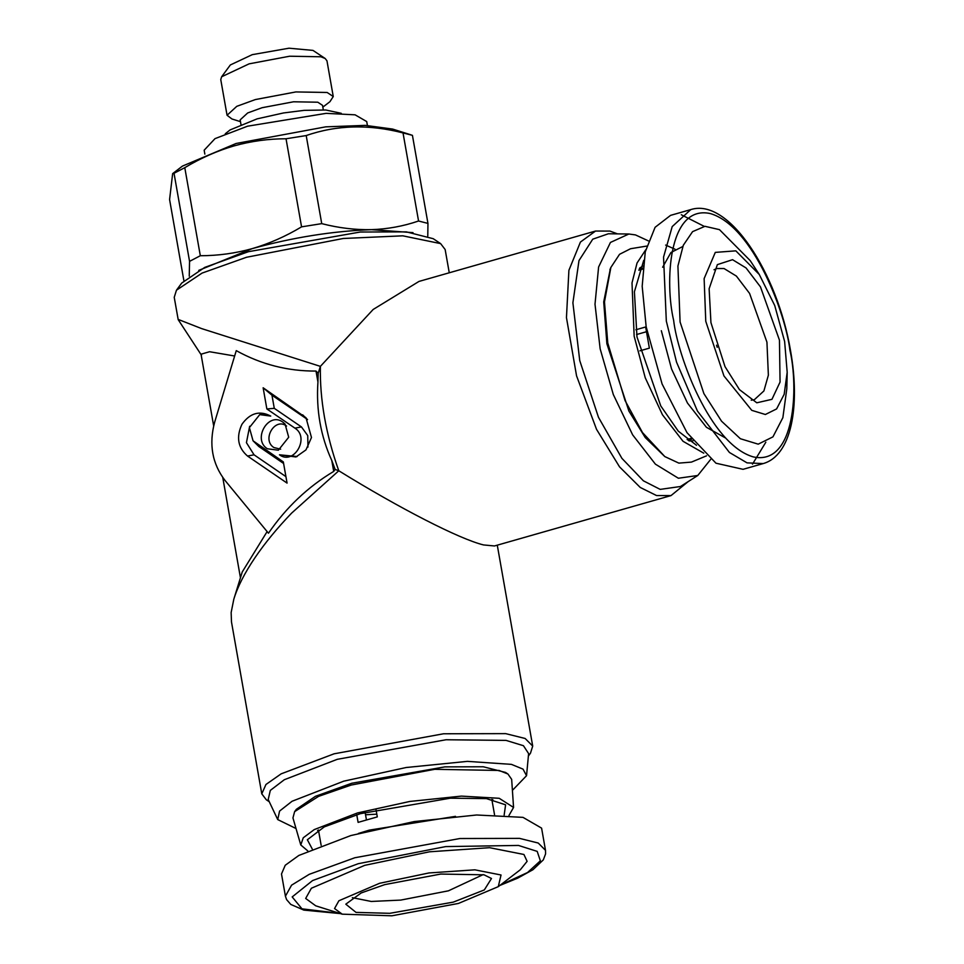 <?xml version="1.0" encoding="UTF-8"?>
<svg xmlns="http://www.w3.org/2000/svg" width="964" height="964" viewBox="0 0 964 964"><rect width="100%" height="100%" fill="white"/><g stroke="black" fill="none" stroke-linecap="round" stroke-linejoin="round"><path stroke-width="1.45" d="M176.46 290.2L202.066 273.089L246.519 257.268L343.256 238.482L402.771 235.819L440.632 243.615L433.222 238.698L406.41 231.878L360.271 232.023L248.435 251.688L204.742 267.402L181.738 283.042L176.46 290.2L174.231 297.31L178.195 319.662L201.476 355.234M178.352 319.482L201.717 328.628L320.385 366.368C319.723 399.433 325.856 434.234 338.786 470.769L335.123 469.432L331.785 460.491L333.713 471.42C307.914 486.856 286.163 507.45 268.462 533.212L224.925 480.313C212.176 463.576 208.754 444.187 214.671 422.124L236.264 350.643C261.16 364.416 287.742 371.224 316.011 371.068L317.939 381.985C316.047 409.977 320.663 436.138 331.785 460.491M317.939 381.985L318.18 373.321L320.385 366.368L373.164 309.468L419.003 281.416L595.535 231.047L580.436 242.06L568.905 270.282L566.458 317.614L576.544 375.803L596.499 429.281L619.551 466.877L640.265 487.471L656.592 495.568L671.016 495.592L688.2 481.59M318.18 373.321L316.011 371.068M234.65 356.005L209.586 351.727L201.03 354.198L213.659 425.847M267.124 531.586L242.241 571.965L233.806 599.234C237.566 586.859 244.627 573.002 254.99 557.686C264.967 542.997 277.186 528.127 291.634 513.101L338.786 470.769C400.241 508.739 459.599 539.093 483.542 544.937L494.484 545.961L671.016 495.592M247.531 456.044L287.067 483.097L283.332 461.925L253.05 440.801L249.387 427.606L259.738 414.628L270.739 416.087C259.629 410.254 250.025 412.99 241.94 424.293C236.035 437.102 237.903 447.682 247.531 456.044L254.05 454.815L285.922 476.626M279.464 454.803L295.948 456.972L305.962 449.899L311.48 437.511L305.986 417.725L263.136 387.781L266.859 408.953L294.924 428.149C310.131 437.536 293.815 465.648 279.464 454.803L297.129 456.538M282.826 422.112C268.474 411.267 252.158 439.379 267.365 448.766L278.355 450.212L288.706 437.234L285.055 424.052L282.826 422.112M440.632 243.615L445.151 249.531L449.26 272.788M254.05 454.815L246.435 442.669L249.652 426.269M259.738 414.628L261.087 414.171L270.739 416.087M283.609 463.479L258.858 446.537L253.05 440.801M302.66 414.833L307.528 419.617M266.859 408.953L274.282 408.338L301.443 426.919L307.745 435.595L307.95 447.091M263.136 387.781L271.956 395.192L274.282 408.338M306.251 418.641L271.956 395.192M280.645 449.2L273.884 447.537C261.557 439.921 274.776 417.135 286.416 425.931L286.573 426.04M333.713 471.42L335.123 469.432M617.514 233.878L609.959 231.083L595.535 231.047M528.38 756.041L530.477 753.197L532.706 746.088L525.151 738.484L505.666 733.628L443.536 733.773L334.074 753.812L281.163 773.839L265.944 784.491L261.786 793.854L266.317 799.783L269.257 801.735M261.786 793.854L231.493 622.009L231.143 612.55L233.806 599.234M648.35 240.88L635.469 234.915L628.865 234.011L608.368 233.77L592.752 239.18L578.99 260.581L572.893 302.804L579.738 360.572L598.475 417.304L621.925 458.37L643.386 480.807L660.183 489.387L680.476 486.507L697.767 475.493L710.697 459.37M512.402 790.372L526.537 775.707L528.609 753.607L523.452 745.714L506.076 740.4L446.043 739.75L337.279 759.319L284.344 779.707L270.318 790.396L268.209 799.518L277.728 819.581L296.02 828.522M628.865 234.011L610.453 242.434L598.608 266.992L595.005 304.202L600.15 348.823L613.309 394.529L632.649 434.872L655.399 464.154L678.379 478.24L697.767 475.493M526.537 775.707L523.03 769.127L511.414 764.368L467.407 761.367L406.145 767.513L343.726 781.177L292.056 801.265L279.572 811.086L277.728 819.581M646.699 246.085L630.54 248.736L619.539 254.315L610.863 267.462L604.476 301.889L607.766 343.003L625.07 400.59L642.494 432.571L664.823 456.587L645.229 437.548L628.902 411.05L606.886 343.774L603.717 301.925L610.393 268.595M294.623 811.64L296.334 809.326L315.457 796.312L351.812 783.238L444.85 766.874L483.241 766.766L505.546 772.429L507.944 774.02L499.063 770.453L434.619 769.32L351.197 785.045L318.59 796.36L294.623 811.64L292.948 817.93L300.78 844.958L307.805 850.923M664.823 456.587L678.849 463.118L691.429 462.105L706.552 455.827M508.98 815.46L513.559 807.446L511.667 779.358L507.944 774.02M645.735 249.821L637.047 263.003L632.01 282.91L634.155 336.219L645.241 377.78L662.449 414.761L683.042 441.295L703.756 453.164M674.993 249.182L665.642 245.073M513.559 807.446L499.207 798.288L461.407 796.107L409.784 801.458L357.439 812.965L314.24 829.594L303.262 837.776L300.78 844.958M696.502 445.284L678.258 431.125L660.762 405.928L636.987 336.942L634.408 291.743L643.735 260.34M413.002 232.637L371.441 229.649C332.52 231.107 292.791 237.433 252.231 248.628L198.717 270.402M312.24 848.947L307.347 839.764L324.29 826.871L360.271 813.688L450.393 798.18L486.434 798.614L505.606 804.807L504.148 815.11M403.024 132.924C368.947 124.115 336.665 124.995 306.203 135.562L321.735 223.636C338.641 227.974 355.21 229.986 371.441 229.649C387.6 229.107 403.301 226.227 418.557 221.009L403.024 132.924L412.423 135.334L427.956 223.407L427.775 236.035M427.956 223.407L418.557 221.009M200.319 255.737C218.081 255.701 235.397 253.339 252.231 248.628C269.209 243.651 285.657 236.397 301.563 226.853L286.031 138.768C268.45 138.78 251.134 141.154 234.119 145.877C217.31 150.77 200.861 158.036 184.787 167.664L200.319 255.737L189.559 261.352L174.026 173.279L172.652 173.616L169.58 199.536L183.871 280.584M189.245 276.138L189.559 261.352M321.735 223.636L301.563 226.853M172.652 173.616L182.461 166.085L236.108 143.479L325.712 126.85L365.308 125.38L392.565 129.055M306.203 135.562L286.031 138.768M184.787 167.664L174.026 173.279M365.537 814.761L376.816 814.17M635.842 329.772L645.651 326.977L649.375 348.137L639.879 350.848M751.233 400.205L754.318 399.735L763.898 390.95L768.368 375.189L766.934 342.148L749.582 293.418L736.388 276.09L724.036 268.534L716.879 268.522L714.011 269.751M646.278 331.773L636.577 334.532M716.517 345.196L717.216 347.329M204.85 154.12L204.163 150.215L215.008 138.635L247.543 126.2L326.121 113.354L355.089 114.824L366.718 121.56L367.404 125.465M376.008 809.567L377.298 816.894L358.102 822.376L356.752 814.713M352.33 897.665L371.248 901.461L400.699 900.099L448.477 890.808L483.133 874.601M365.115 812.351L366.428 819.822M710.938 322.627L725.012 366.633L739.46 389.625L756.788 402.795L771.947 399.325L780.057 382.057L779.454 340.147L760.476 286.886L746.052 267.944L732.556 259.69L717.373 264.618L709.13 288.742L710.938 322.627M453.261 902.135L484.326 889.929L491.483 878.493L484.036 874.818L440.765 874.059L384.757 884.615L361.175 892.953L345.811 904.172L356.017 912.39L389.793 913.318L453.261 902.135M763.199 463.576L743.051 469.323L715.963 463.202L687.031 432.703L662.087 383.973L646.169 326.832L642.181 286.272L645.265 251.833L655.098 227.299L670.583 215.358L690.73 209.61C728.688 197.379 777.406 272.848 790.504 350.498C800.554 406.772 791.263 455.683 763.199 463.576L747.04 462.865L729.423 452.465L697.43 411.038L676.559 362.199L666.317 321.084L663.545 257.123L672.197 226.6L690.742 209.61M681.307 214.755L704.238 226.371M765.826 442.211L752.474 464.178M784.624 341.473L774.731 305.528L759.271 274.475L735.833 250.845L715.3 252.387L704.13 278.596L705.769 321.313L723.952 375.936L751.775 410.351L765.368 414.496L776.61 408.929L784.178 394.288L787.19 372.309L784.624 341.473M458.43 903.449L498.28 886.651L501.039 874.999L474.866 869.829L428.98 872.95L379.587 883.289L338.894 900.762L334.544 908.546L342.22 914.173L391.866 915.8L458.43 903.449M285.416 896.195L281.5 873.986L285.224 865.274L298.852 855.442L350.896 835.535L414.098 821.593L476.638 814.99L522.982 817.364L541.587 828.124L545.504 850.344L538.249 843.042L519.548 838.379L459.9 838.523L354.812 857.755L309.239 874.324L291.574 885.169L285.416 896.195L286.573 899.581L290.791 904.437L303.841 910.1L340.364 913.595M787.19 372.309L786.805 388.866L782.864 417.677L772.947 436.861L758.21 444.163L740.376 438.728L721.542 421.196L703.901 393.613L680.09 322L677.921 266.016L683.319 245.242L692.574 231.649L704.961 226.311L719.481 229.649L750.209 260.617L759.271 274.475M342.22 914.173L315.734 905.823L305.672 898.448L311.372 888.242L364.717 865.347L429.462 851.802L489.616 847.693L523.922 854.478L527.115 861.334L520.319 869.757L498.28 886.651M240.952 124.38L240.157 119.873L247.7 112.945L262.136 107.703L293.538 101.786L317.807 102.208L322.518 105.353L323.314 109.86M240.47 121.657L231.914 118.97L227.058 115.258L236.783 106.329L255.388 99.557L295.888 91.929L327.17 92.484L333.255 96.533L329.953 101.678L322.832 107.137M227.058 115.258L220.756 79.554L221.636 76.771L249.098 63.853L289.598 56.225L320.879 56.78L325.181 58.503L326.965 60.828L333.255 96.533M221.636 76.771L230.336 64.962L252.255 54.659L288.995 48.2L312.975 50.393L325.181 58.503M255.267 442.729L258.858 446.537M294.924 428.149L301.443 426.919M639.674 268.016L643.048 265.98M692.947 440.861L689.007 440.909M492.821 799.614L492.038 800.602M318.65 831.173L317.578 830.51M639.265 269.04L642.843 268.113M691.646 439.162L688.115 440.259M455.502 816.351L369.248 830.137L358.367 833.474M661.328 330.712L671.559 368.983L687.44 402.988L706.419 427.281L725.47 437.957M682.801 246.507L670.956 252.484L662.63 267.245M789.89 350.089C798.493 386.275 795.939 466.227 753.221 456.888C709.902 444.223 677.584 355.342 673.643 320.361C665.027 284.175 667.582 204.211 710.311 213.562C753.619 226.227 785.949 315.095 789.89 350.089M500.4 885.036L527.537 872.528L540.358 860.816L537.201 851.381L518.475 845.44L445.669 846.597L358.271 863.696L312.577 880.566L292.176 896.93L301.997 908.835L339.677 913.366M240.446 577.773L222.768 477.505M497.279 545.166L532.706 746.088M609.923 269.691L610.863 267.462M392.541 129.043L411.11 134.9M687.139 439.5L691.067 438.379M642.759 269.077L638.831 270.197M494.544 814.761L491.833 799.421M318.445 829.992L321.145 845.332M225.275 133.779L230.083 129.935L257.159 118.849L283.585 112.945L304.166 110.354L325.82 110.004L341.256 113.318M545.504 850.344L545.576 853.911L543.286 859.912L532.971 869.697L517.632 878.18L499.822 885.47"/></g></svg>

